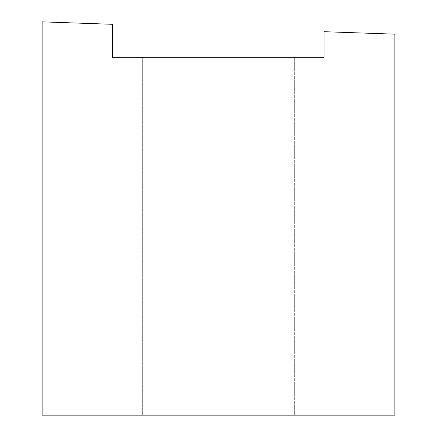 <?xml version="1.0" encoding="UTF-8"?>
<svg xmlns="http://www.w3.org/2000/svg" width="437" height="437" viewBox="0 0 437 437"><rect width="100%" height="100%" fill="white"/><g stroke="black" fill="none" stroke-linecap="round" stroke-linejoin="round"><path stroke-width="0.33" stroke-dasharray="2.19 1.64" d="M294.653 57.684L294.653 415.15L142.347 415.15L294.653 415.15L142.347 415.15L294.653 415.15L294.653 57.684L142.347 57.684L142.347 415.15L142.347 57.684L294.653 57.684M394.857 34.168L324.085 31.693L324.085 57.684L112.648 57.684L112.648 24.314L42.143 21.85L42.143 415.15L394.857 415.15L394.857 34.168"/><path stroke-width="0.66" d="M42.143 415.15L394.857 415.15L394.857 34.168L324.085 31.693L324.085 57.684L112.648 57.684L112.648 24.314L42.143 21.85L42.143 415.15"/></g></svg>
